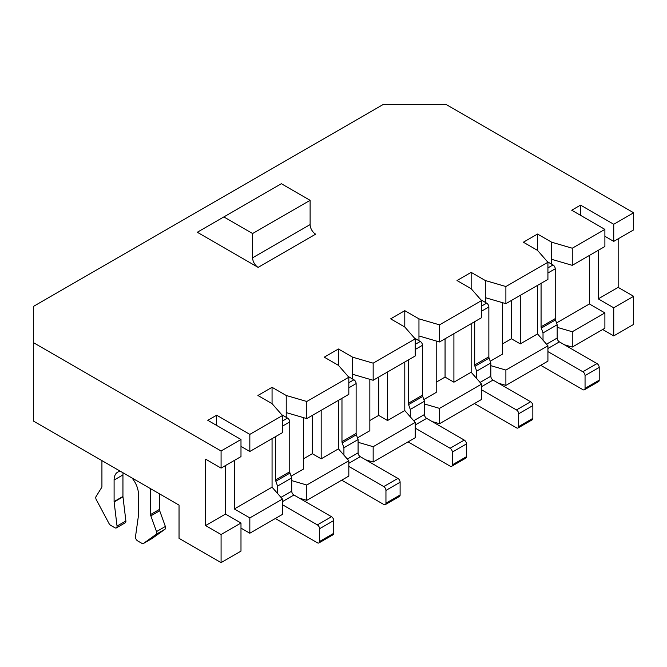 <?xml version="1.0" encoding="UTF-8"?>
<svg xmlns="http://www.w3.org/2000/svg" width="667" height="667" viewBox="0 0 667 667"><rect width="100%" height="100%" fill="white"/><g stroke="black" fill="none" stroke-linecap="round" stroke-linejoin="round"><path stroke-width="1" d="M303.477 417.634L303.477 469.051L291.112 476.188M286.226 417.325L286.226 395.481L306.795 401.484L348.824 377.214L338.427 365.341L324.27 357.162L338.427 348.991L352.593 357.162L373.161 363.165L415.191 338.903L404.794 327.022L390.637 318.851L404.794 310.672L418.959 318.851L439.528 324.854L481.557 300.584L471.16 288.703L457.003 280.532L471.16 272.361L485.318 280.532L505.894 286.535L547.924 262.264L537.527 250.392L523.37 242.213L537.527 234.042L551.684 242.213L572.261 248.216L604.894 229.381L571.711 210.222L580.557 205.111L613.74 224.27L633.65 212.773L633.65 229.89L613.74 241.387L613.74 224.27M369.843 379.315L369.843 430.732L357.479 437.869M352.593 379.006L352.593 357.162M436.21 340.995L436.21 392.413L423.845 399.558M418.959 340.687L418.959 318.851M633.65 212.773L445.923 104.394L383.358 104.394L33.35 306.47L33.35 342.596L221.077 450.975L240.987 439.478L207.804 420.318L216.65 415.216L249.833 434.375L249.833 451.484L282.466 432.65L282.466 415.533L272.061 403.652L272.061 387.31L286.226 395.481M272.061 403.652L257.904 395.481L272.061 387.31M348.824 460.747L306.795 485.017L306.795 500.342L348.824 476.071L348.824 460.747L338.427 448.866L321.177 458.829L321.177 410.297M338.427 448.866L338.427 400.333M282.466 499.066L249.833 517.9L249.833 533.225L282.466 514.39L282.466 499.066L272.061 487.185L234.35 508.963L234.35 460.43M272.061 487.185L272.061 438.653M348.824 377.214L348.824 394.33L306.795 418.601L306.795 401.484M249.833 434.375L282.466 415.533M258.129 267.375L197.29 232.258L281.357 183.717L310.113 200.325L310.113 224.587A7.821 4.519 -120 0 0 315.641 234.167L258.129 267.375A7.821 4.519 -120 0 1 252.601 257.796L310.113 224.587M306.795 500.342L299.458 498.199M240.987 528.122L249.833 533.225M572.261 347.073L604.894 328.239L604.894 312.906L572.261 331.749L572.261 347.073L564.474 344.806M505.894 385.393L547.924 361.122L547.924 345.798L505.894 370.068L505.894 385.393L498.557 383.25M439.528 423.712L481.557 399.441L481.557 384.117L439.528 408.379L439.528 423.712L432.191 421.569M373.161 462.023L415.191 437.76L415.191 422.428L373.161 446.698L373.161 462.023L365.824 459.88M306.795 418.601L286.226 412.598M240.987 446.381L249.833 451.484M303.477 458.829L312.323 453.718L321.177 458.829M291.712 480.615L306.795 485.017M249.833 517.9L234.35 508.963M338.427 365.341L338.427 348.991M415.191 422.428L404.794 410.555L387.544 420.518L387.544 371.978M404.794 410.555L404.794 362.014M415.191 338.903L415.191 356.011L373.161 380.282L373.161 363.165M373.161 380.282L352.593 374.279M369.843 420.518L378.689 415.408L387.544 420.518M358.079 442.296L373.161 446.698M404.794 327.022L404.794 310.672M481.557 384.117L471.16 372.236L453.91 382.199L453.91 333.667M471.16 372.236L471.16 323.703M481.557 300.584L481.557 317.7L439.528 341.963L439.528 324.854M439.528 341.963L418.959 335.96M436.21 382.199L445.056 377.088L453.91 382.199M424.445 403.977L439.528 408.379M471.16 288.703L471.16 272.361M485.318 302.376L485.318 280.532M502.576 302.685L502.576 354.102L490.212 361.239M547.924 262.264L547.924 279.381L505.894 303.652L505.894 286.535M505.894 303.652L485.318 297.649M490.812 365.666L505.894 370.068M547.924 345.798L537.527 333.917L520.277 343.88L520.277 295.348M502.576 343.88L511.422 338.778L520.277 343.88M216.65 425.429L216.65 415.216M33.35 342.596L33.35 421.019L179.039 505.127L179.039 538.336L221.077 562.606L240.987 551.109L240.987 523.011L221.077 534.509L221.077 562.606M537.527 250.392L537.527 234.042M604.894 229.381L604.894 246.498L572.261 265.333L572.261 248.216M572.261 265.333L551.684 259.33L551.684 264.182M604.894 312.906L589.403 303.969L556.536 322.945M557.178 327.347L572.261 331.749M589.403 303.969L589.403 255.436M537.527 333.917L537.527 285.384M221.077 534.509L205.586 525.563L205.586 459.146L221.077 468.092L221.077 450.975M633.65 296.306L633.65 324.404L613.74 335.901L613.74 307.804L633.65 296.306L618.167 287.369L598.257 298.858L613.74 307.804M618.167 238.828L618.167 287.369M240.987 439.478L240.987 456.595L221.077 468.092M598.257 250.325L598.257 298.858M613.74 241.387L604.894 236.276M580.557 215.333L580.557 205.111M602.676 329.515L613.74 335.901M225.496 465.533L225.496 514.074L240.987 523.011M223.837 216.925L252.601 233.533L310.113 200.325M252.601 233.533L252.601 257.796M225.496 514.074L205.586 525.563M551.684 259.33L551.684 242.213M511.422 338.778L511.422 300.458M445.056 377.088L445.056 338.769M378.689 415.408L378.689 377.088M312.323 453.718L312.323 415.408M547.474 261.756L553.018 264.949A3.127 1.809 60 0 1 555.227 268.784L555.227 318.626L541.07 326.797L541.07 283.342M555.227 318.626A3.127 1.809 60 0 0 555.469 319.935L557.178 324.754L543.021 332.925L543.021 340.195M555.469 319.935L541.312 328.106L543.021 332.925M557.178 324.754L557.178 338.036L546.523 344.189M557.178 338.036A3.127 1.809 60 0 0 559.388 341.871L596.998 363.582A3.127 1.809 60 0 1 599.208 367.417L599.208 380.182A3.127 1.809 60 0 1 598.566 381.616L584.4 389.795A3.127 1.809 60 0 1 582.841 389.636L540.695 365.299M547.924 351.601L582.841 371.752A3.127 1.809 60 0 1 585.051 375.588L585.051 388.361A3.127 1.809 60 0 1 584.4 389.795M541.312 328.106A3.127 1.809 60 0 1 541.07 326.797M480.882 299.808L486.652 303.135A3.127 1.809 60 0 1 488.861 306.97L488.861 356.812L474.704 364.982L474.704 321.661M488.861 356.812A3.127 1.809 60 0 0 489.103 358.121L490.812 362.94L476.655 371.119L476.655 378.506M489.103 358.121L474.946 366.291L476.655 371.119M490.812 362.94L490.812 376.221L480.082 382.424M490.812 376.221A3.127 1.809 60 0 0 493.021 380.057L530.632 401.767A3.127 1.809 60 0 1 532.841 405.603L532.841 418.376A3.127 1.809 60 0 1 532.199 419.81L518.042 427.981A3.127 1.809 60 0 1 516.475 427.822L474.437 403.552M481.557 389.786L516.475 409.947A3.127 1.809 60 0 1 518.684 413.773L518.684 426.547A3.127 1.809 60 0 1 518.042 427.981M474.946 366.291A3.127 1.809 60 0 1 474.704 364.982M101.926 460.605L101.926 486.435A3.127 1.809 60 0 1 101.676 487.477L96.006 496.64A3.127 1.809 60 0 0 96.315 499.708L109.013 523.512A3.127 1.809 60 0 0 110.664 525.321L114.849 527.73A3.127 1.809 60 0 0 116.408 527.889L125.254 522.778A3.127 1.809 60 0 0 125.88 520.952L122.97 496.848A3.127 1.809 60 0 1 122.945 496.456L122.945 474.937A17.209 9.938 60 0 1 123.095 472.828M116.408 527.889A3.127 1.809 60 0 0 117.033 526.063L114.124 501.959A3.127 1.809 60 0 1 114.099 501.567L114.099 480.04A17.209 9.938 60 0 1 117.659 472.169A17.209 9.938 60 0 1 120.56 471.369M131.966 477.956A17.209 9.938 60 0 1 138.428 494.089L138.428 515.616A3.127 1.809 60 0 1 138.403 515.983L135.493 536.718A3.127 1.809 60 0 0 137.677 540.92L141.863 543.33A3.127 1.809 60 0 0 143.43 543.488L152.276 538.377A3.127 1.809 60 0 1 152.184 538.427M150.6 488.711L150.6 514.532A3.127 1.809 60 0 0 150.85 515.874L156.52 531.582A3.127 1.809 60 0 1 156.211 534.292L143.513 543.43L152.359 538.319L165.066 529.181A3.127 1.809 60 0 0 165.366 526.471L159.696 510.764A3.127 1.809 60 0 1 159.446 509.43L159.446 493.813M414.515 338.127L420.285 341.454A3.127 1.809 60 0 1 422.494 345.289L422.494 395.131L408.337 403.302L408.337 359.972M422.494 395.131A3.127 1.809 60 0 0 422.736 396.44L424.445 401.259L410.288 409.43L410.288 416.825M422.736 396.44L408.579 404.611L410.288 409.43M424.445 401.259L424.445 414.541L413.715 420.735M424.445 414.541A3.127 1.809 60 0 0 426.655 418.376L464.265 440.087A3.127 1.809 60 0 1 466.475 443.914L466.475 456.687A3.127 1.809 60 0 1 465.833 458.121L451.676 466.3A3.127 1.809 60 0 1 450.108 466.141L408.071 441.871M415.191 428.106L450.108 448.257A3.127 1.809 60 0 1 452.318 452.093L452.318 464.866A3.127 1.809 60 0 1 451.676 466.3M408.579 404.611A3.127 1.809 60 0 1 408.337 403.302M348.149 376.446L353.919 379.773A3.127 1.809 60 0 1 356.128 383.6L356.128 433.442L341.971 441.621L341.971 398.291M356.128 433.442A3.127 1.809 60 0 0 356.37 434.751L358.079 439.578L343.922 447.749L343.922 455.144M356.37 434.751L342.213 442.93L343.922 447.749M358.079 439.578L358.079 452.86L347.349 459.054M358.079 452.86A3.127 1.809 60 0 0 360.288 456.687L397.899 478.406A3.127 1.809 60 0 1 400.108 482.233L400.108 495.006A3.127 1.809 60 0 1 399.466 496.44L385.309 504.611A3.127 1.809 60 0 1 383.742 504.46L341.704 480.19M348.824 466.416L383.742 486.577A3.127 1.809 60 0 1 385.951 490.412L385.951 503.176A3.127 1.809 60 0 1 385.309 504.611M342.213 442.93A3.127 1.809 60 0 1 341.971 441.621M281.782 414.757L287.552 418.084A3.127 1.809 60 0 1 289.761 421.919L289.761 471.761L275.604 479.932L275.604 436.61M289.761 471.761A3.127 1.809 60 0 0 290.003 473.07L291.712 477.889L277.555 486.068L277.555 493.455M290.003 473.07L275.846 481.241L277.555 486.068M291.712 477.889L291.712 491.17L280.982 497.374M291.712 491.17A3.127 1.809 60 0 0 293.922 495.006L331.532 516.717A3.127 1.809 60 0 1 333.742 520.552L333.742 533.325A3.127 1.809 60 0 1 333.1 534.751L318.943 542.93A3.127 1.809 60 0 1 317.375 542.771L275.338 518.501M282.466 504.736L317.375 524.896A3.127 1.809 60 0 1 319.585 528.723L319.585 541.496A3.127 1.809 60 0 1 318.943 542.93M275.846 481.241A3.127 1.809 60 0 1 275.604 479.932M553.018 264.949L547.924 267.892M555.227 268.784L547.924 272.995M559.388 341.871L547.924 348.491M596.998 363.582L582.841 371.752M599.208 380.182L585.051 388.361M599.208 367.417L585.051 375.588M486.652 303.135L481.557 306.078M488.861 306.97L481.557 311.189M493.021 380.057L481.557 386.677M530.632 401.767L516.475 409.947M532.841 418.376L518.684 426.547M532.841 405.603L518.684 413.773M114.124 501.959L122.97 496.848M117.033 526.063L125.88 520.952M114.099 501.567L122.945 496.456M114.099 480.04L122.945 474.937M156.211 534.292L165.066 529.181M150.85 515.874L159.696 510.764M156.52 531.582L165.366 526.471M150.6 514.532L159.446 509.43M420.285 341.454L415.191 344.389M422.494 345.289L415.191 349.5M426.655 418.376L415.191 424.996M464.265 440.087L450.108 448.257M466.475 456.687L452.318 464.866M466.475 443.914L452.318 452.093M353.919 379.773L348.824 382.708M356.128 383.6L348.824 387.819M360.288 456.687L348.824 463.307M397.899 478.406L383.742 486.577M400.108 495.006L385.951 503.176M400.108 482.233L385.951 490.412M287.552 418.084L282.466 421.027M289.761 421.919L282.466 426.138M293.922 495.006L282.466 501.626M331.532 516.717L317.375 524.896M333.742 533.325L319.585 541.496M333.742 520.552L319.585 528.723"/></g></svg>

